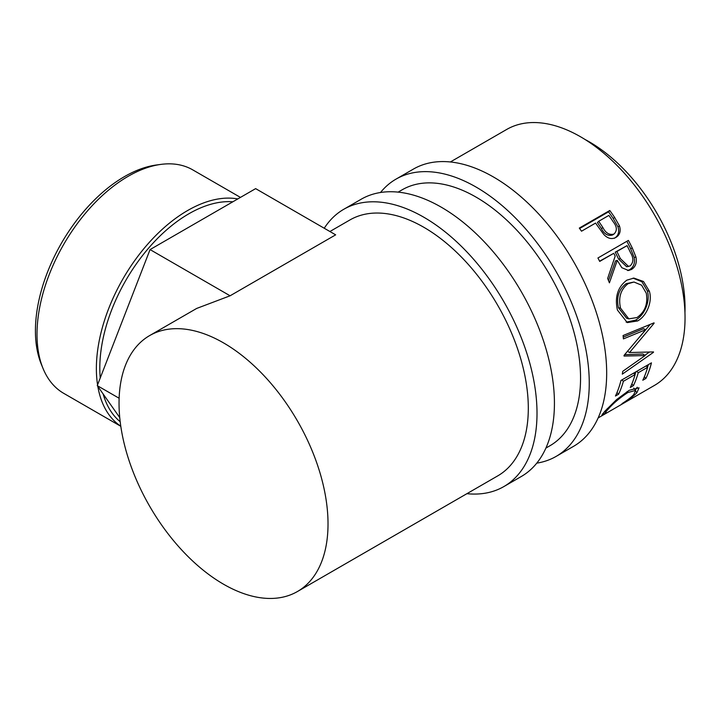 <?xml version="1.0" encoding="UTF-8"?>
<svg xmlns="http://www.w3.org/2000/svg" width="721" height="721" viewBox="0 0 721 721"><rect width="100%" height="100%" fill="white"/><g stroke="black" fill="none" stroke-linecap="round" stroke-linejoin="round"><path stroke-width="1.08" d="M380.517 192.498A160.089 92.432 60 0 1 396.018 179.123A160.089 92.432 60 0 1 476.058 187.054A160.089 92.432 60 0 1 580.639 328.127A160.089 92.432 60 0 1 556.107 456.411A160.089 92.432 60 0 1 536.766 463.143M396.018 179.123L413.43 169.075A160.089 92.432 60 0 1 493.47 176.996A160.089 92.432 60 0 1 598.06 318.069A160.089 92.432 60 0 1 573.519 446.353L556.107 456.411M398.127 192.128L402.174 189.794A147.778 85.321 60 0 1 476.058 197.112A147.778 85.321 60 0 1 572.6 327.334A147.778 85.321 60 0 1 549.943 445.749L545.905 448.083M43.017 368.413L41.286 364.168A125.95 72.713 -60 0 1 124.481 176.6A125.95 72.713 -60 0 1 156.259 165.019L160.801 164.406A129.023 74.497 120 0 0 128.248 176.266A129.023 74.497 120 0 0 43.017 368.413A129.023 74.497 120 0 0 63.736 393.351L120.804 426.3M232.829 201.799A125.95 72.713 120 0 0 188.866 213.776A125.95 72.713 120 0 0 100.246 377.966M103.148 393.99A125.95 72.713 120 0 0 120.191 421.731M120.786 426.192A129.023 74.497 -60 0 1 97.822 386.42M97.569 384.87A129.023 74.497 -60 0 1 187.613 210.532A129.023 74.497 -60 0 1 237.795 198.933M223.537 342.899A147.778 85.321 60 0 1 320.07 473.12A147.778 85.321 60 0 1 297.422 591.535A147.778 85.321 60 0 1 223.537 584.217A147.778 85.321 60 0 1 126.995 453.996A147.778 85.321 60 0 1 149.644 335.58A147.778 85.321 60 0 1 223.537 342.899M329.912 231.513L349.928 219.95A147.778 85.321 60 0 1 423.813 227.277A147.778 85.321 60 0 1 520.355 357.49A147.778 85.321 60 0 1 497.697 475.905L297.422 591.535M324.252 228.242A160.089 92.432 60 0 1 343.764 209.288A160.089 92.432 60 0 1 423.813 217.219A160.089 92.432 60 0 1 528.394 358.292A160.089 92.432 60 0 1 503.853 486.576A160.089 92.432 60 0 1 466.911 493.687M343.764 209.288L361.185 199.23A160.089 92.432 60 0 1 441.225 207.161A160.089 92.432 60 0 1 545.815 348.234A160.089 92.432 60 0 1 521.274 476.518L503.853 486.576M585.001 139.459A135.458 78.21 60 0 1 589.255 141.812A135.458 78.21 60 0 1 684.95 312.572M609.777 210.487A147.778 85.321 60 0 1 614.589 217.363L619.438 225.844C621.042 231.099 619.88 234.947 615.959 237.389C611.823 239.588 607.767 238.615 603.81 234.478L597.339 225.601A147.778 85.321 60 0 0 595.591 223.077L581.523 231.198A147.778 85.321 60 0 0 579.305 228.079L609.777 210.487L608.533 211.83A144.696 83.537 60 0 1 613.238 218.562L617.987 226.881C619.528 232.036 618.339 235.83 614.409 238.272M628.406 240.399A147.778 85.321 60 0 1 632.308 248.069L635.967 257.091C637.031 262.75 635.552 266.86 631.542 269.438L628.559 270.492L621.835 267.716L617.257 260.38L609.416 282.83A147.778 85.321 60 0 0 607.641 278.486L615.184 256.099A147.778 85.321 60 0 0 613.778 253.296L599.71 261.417A147.778 85.321 60 0 0 597.925 257.992L628.406 240.399M649.369 291.221C652.721 302.063 646.304 316.438 637.562 320.953L627.279 322.593L617.41 310.03C614.616 296.98 617.762 287.021 626.828 280.163L633.912 278.09L643.502 281.505L649.369 291.221L647.314 290.869C650.612 301.486 644.168 315.654 635.417 320.178L626.152 322.161M624.071 355.354A147.778 85.321 60 0 1 624.053 356.057L645.124 355.561L622.773 371.306A147.778 85.321 60 0 1 622.304 374.163L653.442 352.344A147.778 85.321 60 0 0 653.505 351.92L629.532 352.524L654.073 323.305A147.778 85.321 60 0 0 654.028 322.837L623.07 335.535A147.778 85.321 60 0 1 623.413 338.888L645.683 329.713L624.071 355.354M651.442 362.852A147.778 85.321 60 0 1 645.917 378.435L642.79 380.237A147.778 85.321 60 0 0 647.62 367.304L638.238 372.721A147.778 85.321 60 0 1 633.417 385.654L630.289 387.456A147.778 85.321 60 0 0 635.111 374.523L623.395 381.292A147.778 85.321 60 0 1 618.564 394.225L615.446 396.027A147.778 85.321 60 0 0 620.961 380.445L651.442 362.852M622.259 403.751L622.007 403.634C627.315 400.272 631.263 397.208 633.831 394.468L635.607 390.403L627.811 392.548C619.474 398.082 612.841 403.724 607.929 409.474C605.442 412.142 604.919 413.196 606.37 412.664L601.846 415.134L604.802 411.285L616.635 399.56L629.235 390.295L639.049 387.817L636.859 392.765C633.696 396.099 628.829 399.758 622.259 403.751L622.133 403.553M604.712 411.376L605.586 412.7L606.37 412.664M450.373 161.964L506.665 129.465A147.778 85.321 60 0 1 580.549 136.783A147.778 85.321 60 0 1 677.091 267.004A147.778 85.321 60 0 1 654.443 385.42L598.151 417.919M635.607 390.403L633.723 388.069M627.811 392.548L627.027 391.629M607.929 409.474L607.298 408.591M602.981 414.872L602.441 413.989M637.22 387.222L635.309 390.034M636.859 392.765L635.787 391.296M645.917 378.435L644.358 376.75M647.62 367.304L646.097 365.935M638.238 372.721L636.715 371.351M635.85 371.847A144.696 83.537 60 0 1 635.039 374.451M633.417 385.654L631.857 383.969M635.111 374.523L633.588 373.154M623.395 381.292L621.872 379.922M621.006 380.418A144.696 83.537 60 0 1 620.79 381.139M618.564 394.225L617.005 392.539M648.359 364.628A144.696 83.537 60 0 1 647.548 367.241M623.241 337.104L643.52 328.677L645.683 329.713M624.656 354.678L642.961 353.984L645.124 355.561M652.92 351.947L653.442 352.344M649.333 352.109L644.772 355.3M627.36 351.208L629.532 352.524M653.514 323.044L654.073 323.305M650.171 324.423L640.69 335.815M637.562 320.953L635.417 320.178M633.038 278.135L641.933 281.749L647.314 290.869M633.984 282.028L626.152 283.686C618.789 289.292 616.221 297.313 618.447 307.732L626.576 318.195L628.802 318.862L637.031 317.537C644.971 311.95 648.062 303.838 646.286 293.195L641.618 285.201L633.984 282.028L628.099 283.686C620.745 289.319 618.212 297.449 620.502 308.083L628.802 318.862M626.152 283.686L628.099 283.686M618.447 307.732L620.502 308.083M626.864 241.292A144.696 83.537 60 0 1 630.596 248.628L634.174 257.469C635.183 263.021 633.687 267.085 629.676 269.654L627.594 270.537M635.967 257.091L634.174 257.469M631.542 269.438L629.676 269.654M617.257 260.38L615.518 260.885L608.497 280.541M613.778 253.296L599.593 261.182M627.063 245.627L615.238 252.143L618.591 259.073L626.693 266.779L630.118 265.923C633.579 262.498 633.75 258.136 630.614 252.846A147.778 85.321 60 0 0 627.063 245.627L616.906 251.494L620.33 258.569L628.559 266.482M616.906 251.494L615.238 252.143M619.438 225.844L617.987 226.881M579.621 228.521L608.533 211.83M598.718 221.275L597.43 222.555L601.485 228.674C604.261 234.136 607.929 236.245 612.49 235.01L613.986 234.055C617.32 230.765 617.086 226.718 613.274 221.897A147.778 85.321 60 0 0 608.875 215.408L598.718 221.275L602.864 227.521C605.703 233.09 609.416 235.262 613.986 234.055M602.864 227.521L601.485 228.674M119.136 398.253L97.272 385.636L119.74 417.603M230.089 295.79L150.058 249.583L255.64 188.632L335.662 234.839L230.089 295.79L196.662 308.444L149.644 335.58M150.058 249.583L97.272 385.636M240.444 197.401L192.759 169.877A129.023 74.497 120 0 0 160.801 164.406M632.308 248.069L630.596 248.628M620.33 258.569L618.591 259.073M614.589 217.363L613.238 218.562"/></g></svg>

